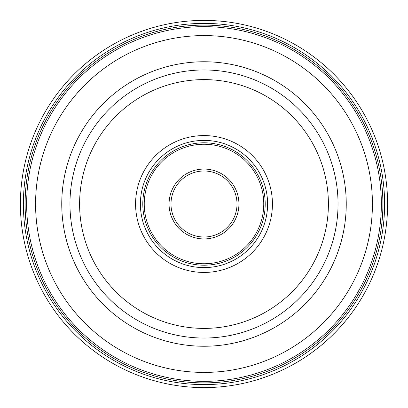 <?xml version="1.0" encoding="UTF-8"?>
<svg xmlns="http://www.w3.org/2000/svg" width="408" height="408" viewBox="0 0 408 408"><rect width="100%" height="100%" fill="white"/><g stroke="black" fill="none" stroke-linecap="round" stroke-linejoin="round"><path stroke-width="0.61" d="M387.6 204A183.6 183.6 0 0 0 204 20.4A183.6 183.6 0 0 0 20.4 204A183.6 183.6 0 0 0 204 387.6A183.6 183.6 0 0 0 387.6 204M237.007 204A33.007 33.007 0 0 1 203.964 237.007A33.007 33.007 0 0 1 170.993 203.929A33.007 33.007 0 0 1 204.036 170.993A33.007 33.007 0 0 1 237.007 204.071A33.007 33.007 0 0 1 203.964 237.007A33.007 33.007 0 0 1 170.993 203.929A33.007 33.007 0 0 1 204.036 170.993A33.007 33.007 0 0 1 237.007 204M265.2 204A61.2 61.2 0 0 1 204 265.2A61.2 61.2 0 0 1 142.8 204A61.2 61.2 0 0 1 204 142.8A61.2 61.2 0 0 1 265.2 204M140.393 204A63.607 63.607 0 0 1 204 140.393A63.607 63.607 0 0 1 267.607 204A63.607 63.607 0 0 1 204 267.607A63.607 63.607 0 0 1 140.393 204M272.427 204A68.427 68.427 0 0 1 204 272.427A68.427 68.427 0 0 1 135.573 204A68.427 68.427 0 0 1 204 135.573A68.427 68.427 0 0 1 272.427 204M338.038 204.107A134.038 134.038 0 0 0 204.051 69.962A134.038 134.038 0 0 0 69.962 204A134.038 134.038 0 0 0 203.949 338.038A134.038 134.038 0 0 0 338.038 204.107M20.4 204L26.648 204A177.352 177.352 0 0 0 203.959 381.353A177.352 177.352 0 0 0 381.353 204A177.352 177.352 0 0 0 204.041 26.648A177.352 177.352 0 0 0 26.648 204A177.352 177.352 0 0 0 203.959 381.353A177.352 177.352 0 0 0 381.353 204M23.394 204A180.606 180.606 0 0 0 204 384.606A180.606 180.606 0 0 0 384.606 204A180.606 180.606 0 0 0 204 23.394A180.606 180.606 0 0 0 23.394 204M25.107 204A178.893 178.893 0 0 1 204 25.107A178.893 178.893 0 0 1 382.893 204A178.893 178.893 0 0 1 204 382.893A178.893 178.893 0 0 1 25.107 204M238.935 204A34.935 34.935 0 0 1 203.964 238.935A34.935 34.935 0 0 1 169.065 203.924A34.935 34.935 0 0 1 204.036 169.065A34.935 34.935 0 0 1 238.935 204M144.243 204A59.757 59.757 0 0 0 204 263.757A59.757 59.757 0 0 0 263.757 204A59.757 59.757 0 0 0 204 144.243A59.757 59.757 0 0 0 144.243 204M328.399 204A124.399 124.399 0 0 0 204.051 79.601A124.399 124.399 0 0 0 79.601 204A124.399 124.399 0 0 0 203.949 328.399A124.399 124.399 0 0 0 328.399 204M61.756 204A142.244 142.244 0 0 0 204 346.244A142.244 142.244 0 0 0 346.244 204A142.244 142.244 0 0 0 204 61.756A142.244 142.244 0 0 0 61.756 204M35.583 203.924A168.417 168.417 0 0 1 204.036 35.583A168.417 168.417 0 0 1 372.417 204.076A168.417 168.417 0 0 1 203.964 372.417A168.417 168.417 0 0 1 35.583 203.924M338.038 204A134.038 134.038 0 0 0 204.051 69.962A134.038 134.038 0 0 0 69.962 204"/></g></svg>
